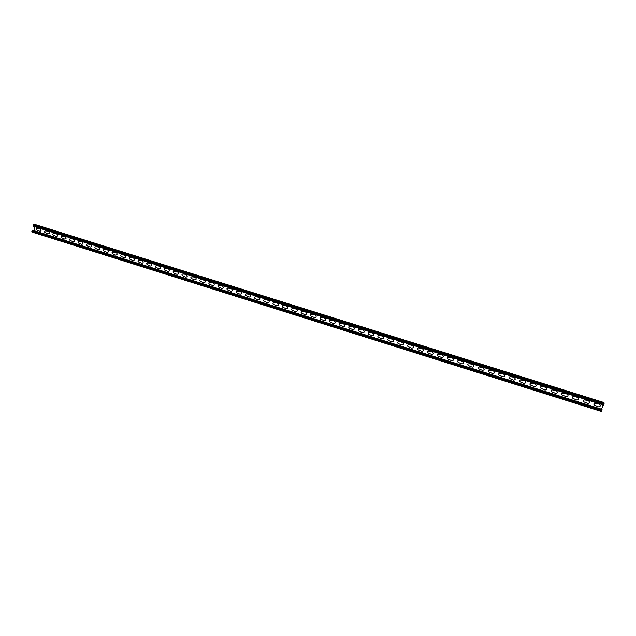 <?xml version="1.0" encoding="UTF-8"?>
<svg xmlns="http://www.w3.org/2000/svg" width="636" height="636" viewBox="0 0 636 636"><rect width="100%" height="100%" fill="white"/><g stroke="black" fill="none" stroke-linecap="round" stroke-linejoin="round"><path stroke-width="0.95" d="M586.686 400.251L588.523 400.823C590.025 402.27 589.739 403.145 587.64 403.463L583.689 401.769C582.64 400.767 582.846 400.163 584.293 399.949L586.686 400.251M597.49 403.637L599.327 404.218C600.845 405.665 600.551 406.547 598.444 406.857L594.469 405.156C593.42 404.154 593.627 403.55 595.081 403.327L597.49 403.637M575.938 396.88L577.758 397.452C579.261 398.891 578.975 399.766 576.892 400.084L572.957 398.398C571.915 397.405 572.114 396.792 573.553 396.578L575.938 396.88M565.245 393.525L567.058 394.089C568.552 395.528 568.266 396.403 566.191 396.721L562.272 395.043C561.238 394.05 561.437 393.445 562.868 393.223L565.245 393.525M554.6 390.186L556.405 390.75C557.891 392.181 557.605 393.056 555.546 393.374L551.643 391.704C550.617 390.711 550.816 390.106 552.239 389.892L554.6 390.186M544.003 386.863L545.799 387.427C547.286 388.85 547 389.725 544.949 390.043L541.069 388.381C540.043 387.396 540.242 386.791 541.657 386.569L544.003 386.863M533.461 383.556L535.25 384.112C536.728 385.535 536.442 386.41 534.407 386.728L530.543 385.074C529.518 384.088 529.716 383.484 531.124 383.262L533.461 383.556M522.967 380.264L524.748 380.821C526.218 382.244 525.94 383.111 523.913 383.429L520.065 381.783C519.048 380.797 519.238 380.201 520.645 379.978L522.967 380.264M512.529 376.989L514.293 377.546C515.764 378.961 515.486 379.827 513.467 380.145L509.635 378.5C508.625 377.53 508.816 376.925 510.207 376.703L512.529 376.989M502.13 373.73L503.895 374.278C505.35 375.693 505.079 376.56 503.068 376.878L499.26 375.24C498.25 374.27 498.441 373.666 499.832 373.443L502.13 373.73M491.787 370.486L493.544 371.034C494.999 372.442 494.721 373.308 492.725 373.626L488.933 371.996C487.931 371.026 488.114 370.43 489.497 370.208L491.787 370.486M481.492 367.258L483.241 367.807C484.688 369.206 484.417 370.065 482.43 370.39L478.654 368.769C477.652 367.799 477.843 367.203 479.218 366.98L481.492 367.258M471.252 364.046L472.985 364.587C474.424 365.986 474.154 366.845 472.182 367.171L468.422 365.557C467.428 364.587 467.611 363.991 468.978 363.768L471.252 364.046M461.052 360.843L462.785 361.383C464.216 362.782 463.946 363.641 461.982 363.967L458.238 362.353C457.252 361.391 457.435 360.795 458.795 360.572L461.052 360.843M450.9 357.663L452.625 358.203C454.048 359.594 453.786 360.445 451.83 360.771L448.11 359.173C447.124 358.211 447.307 357.615 448.658 357.392L450.9 357.663M440.804 354.49L442.513 355.031C443.936 356.414 443.674 357.273 441.726 357.599L438.021 356.001C437.035 355.047 437.218 354.451 438.562 354.228L440.804 354.49M430.747 351.342L432.456 351.875C433.871 353.258 433.609 354.109 431.669 354.435L427.98 352.845C427.002 351.891 427.185 351.303 428.521 351.072L430.747 351.342M420.738 348.202L422.439 348.735C423.846 350.11 423.592 350.961 421.66 351.295L417.987 349.705C417.017 348.759 417.192 348.162 418.528 347.94L420.738 348.202M410.784 345.078L412.47 345.61C413.877 346.978 413.615 347.828 411.699 348.162L408.042 346.58C407.072 345.634 407.255 345.046 408.574 344.815L410.784 345.078M400.863 341.969L402.548 342.494C403.947 343.861 403.693 344.712 401.785 345.046L398.144 343.472C397.182 342.526 397.357 341.937 398.677 341.707L400.863 341.969M390.997 338.869L392.674 339.401C394.066 340.761 393.811 341.612 391.911 341.945L388.294 340.379C387.332 339.433 387.507 338.845 388.819 338.614L390.997 338.869M381.179 335.792L382.84 336.317C384.231 337.676 383.977 338.519 382.085 338.853L378.484 337.295C377.522 336.357 377.697 335.768 379 335.538L381.179 335.792M371.4 332.723L373.062 333.248C374.437 334.6 374.191 335.45 372.306 335.784L368.721 334.226C367.767 333.288 367.942 332.708 369.238 332.477L371.4 332.723M361.669 329.671L363.315 330.187C364.69 331.547 364.444 332.39 362.576 332.723L358.998 331.173C358.052 330.235 358.227 329.655 359.515 329.424L361.669 329.671M351.978 326.634L353.624 327.15C354.991 328.502 354.745 329.345 352.885 329.679L349.331 328.136C348.385 327.198 348.552 326.618 349.84 326.387L351.978 326.634M342.335 323.613L343.973 324.122C345.34 325.473 345.094 326.308 343.241 326.642L339.704 325.107C338.757 324.177 338.924 323.597 340.204 323.366L342.335 323.613M332.739 320.6L334.369 321.108C335.729 322.452 335.482 323.295 333.638 323.629L330.116 322.094C329.178 321.172 329.345 320.592 330.617 320.353L332.739 320.6M323.183 317.603L324.805 318.111C326.157 319.447 325.918 320.29 324.082 320.624L320.576 319.097C319.638 318.175 319.805 317.595 321.077 317.364L323.183 317.603M313.675 314.621L315.289 315.122C316.633 316.458 316.394 317.3 314.574 317.634L311.076 316.116C310.145 315.194 310.312 314.613 311.568 314.383L313.675 314.621M304.207 311.648L305.813 312.157C307.156 313.484 306.918 314.319 305.105 314.661L301.623 313.143C300.693 312.228 300.86 311.648 302.116 311.417L304.207 311.648M294.778 308.691L296.384 309.199C297.72 310.519 297.481 311.354 295.676 311.696L292.21 310.185C291.288 309.271 291.455 308.699 292.703 308.46L294.778 308.691M285.397 305.749L286.995 306.25C288.323 307.578 288.084 308.404 286.287 308.746L282.845 307.244C281.923 306.329 282.082 305.757 283.33 305.519L285.397 305.749M276.056 302.823L277.646 303.316C278.966 304.636 278.735 305.471 276.946 305.813L273.52 304.318C272.598 303.404 272.765 302.831 273.997 302.593L276.056 302.823M266.762 299.906L268.336 300.399C269.656 301.718 269.425 302.545 267.653 302.887L264.234 301.4C263.32 300.486 263.479 299.914 264.711 299.675L266.762 299.906M257.508 297.004L259.075 297.497C260.394 298.809 260.164 299.635 258.391 299.977L254.988 298.491C254.082 297.584 254.241 297.012 255.465 296.774L257.508 297.004M248.294 294.11L249.853 294.603C251.164 295.915 250.942 296.734 249.177 297.084L245.79 295.605C244.884 294.699 245.043 294.126 246.259 293.888L248.294 294.11M239.12 291.232L240.678 291.725C241.982 293.029 241.752 293.856 240.003 294.198L236.624 292.727C235.725 291.821 235.884 291.256 237.093 291.018L239.12 291.232M229.986 288.37L231.536 288.855C232.832 290.159 232.609 290.978 230.868 291.328L227.505 289.857C226.607 288.959 226.766 288.394 227.974 288.148L229.986 288.37M220.899 285.524L222.441 286.001C223.729 287.305 223.506 288.124 221.773 288.466L218.426 287.003C217.536 286.113 217.687 285.54 218.887 285.302L220.899 285.524M211.844 282.678L213.378 283.163C214.666 284.459 214.451 285.278 212.718 285.62L209.395 284.165C208.497 283.274 208.656 282.702 209.848 282.464L211.844 282.678M202.836 279.856L204.363 280.333C205.643 281.629 205.428 282.44 203.703 282.789L200.396 281.343C199.505 280.444 199.656 279.88 200.849 279.641L202.836 279.856M193.861 277.042L195.387 277.519C196.667 278.807 196.445 279.625 194.735 279.967L191.436 278.528C190.554 277.638 190.697 277.073 191.881 276.827L193.861 277.042M184.933 274.243L186.443 274.712C187.723 276 187.509 276.811 185.799 277.161L182.516 275.722C181.634 274.832 181.785 274.275 182.961 274.029L184.933 274.243M176.037 271.453L177.547 271.922C178.819 273.202 178.605 274.021 176.903 274.37L173.636 272.931C172.761 272.049 172.905 271.485 174.081 271.246L176.037 271.453M167.189 268.678L168.691 269.147C169.955 270.419 169.74 271.238 168.055 271.58L164.796 270.157C163.921 269.274 164.072 268.71 165.233 268.471L167.189 268.678M158.372 265.912L159.867 266.381C161.131 267.653 160.916 268.464 159.239 268.813L155.995 267.39C155.12 266.508 155.271 265.951 156.432 265.705L158.372 265.912M149.595 263.161L151.09 263.622C152.338 264.894 152.131 265.705 150.462 266.055L147.226 264.64C146.359 263.757 146.511 263.201 147.663 262.954L149.595 263.161M140.858 260.418L142.345 260.879C143.593 262.151 143.386 262.954 141.717 263.304L138.505 261.897C137.638 261.022 137.781 260.458 138.934 260.219L140.858 260.418M132.161 257.691L133.639 258.152C134.88 259.416 134.673 260.219 133.019 260.569L129.816 259.162C128.957 258.296 129.1 257.731 130.245 257.493L132.161 257.691M123.503 254.972L124.966 255.434C126.206 256.69 126.008 257.5 124.354 257.85L121.166 256.451C120.315 255.577 120.45 255.02 121.595 254.774L123.503 254.972M114.878 252.269L116.34 252.731C117.573 253.987 117.374 254.79 115.728 255.139L112.556 253.74C111.705 252.874 111.841 252.317 112.977 252.071L114.878 252.269M106.291 249.574L107.746 250.035C108.979 251.284 108.78 252.087 107.142 252.436L103.978 251.045C103.135 250.179 103.271 249.63 104.399 249.384L106.291 249.574M97.737 246.895L99.192 247.348C100.416 248.596 100.218 249.399 98.596 249.749L95.448 248.366C94.597 247.499 94.732 246.951 95.861 246.704L97.737 246.895M89.231 244.224L90.67 244.677C91.894 245.925 91.695 246.72 90.081 247.078L86.941 245.695C86.099 244.836 86.234 244.28 87.355 244.033L89.231 244.224M80.756 241.569L82.195 242.014C83.411 243.262 83.213 244.057 81.599 244.415L78.482 243.031C77.64 242.173 77.775 241.624 78.888 241.378L80.756 241.569M72.313 238.921L73.744 239.367C74.961 240.607 74.762 241.402 73.164 241.76L70.055 240.384C69.213 239.534 69.348 238.977 70.453 238.731L72.313 238.921M63.91 236.282L65.333 236.727C66.541 237.967 66.351 238.762 64.753 239.12L61.66 237.753C60.825 236.894 60.961 236.346 62.066 236.099L63.91 236.282M55.547 233.658L56.962 234.104C58.17 235.336 57.971 236.131 56.389 236.489L53.305 235.121C52.47 234.271 52.605 233.722 53.702 233.476L55.547 233.658M47.215 231.043L48.63 231.488C49.823 232.72 49.632 233.515 48.05 233.865L44.981 232.514C44.154 231.663 44.289 231.114 45.379 230.868L47.215 231.043M38.915 228.443L40.322 228.888C41.515 230.113 41.332 230.9 39.758 231.258L36.697 229.906C35.87 229.063 36.006 228.515 37.095 228.26L38.915 228.443M33.97 230.637L34.893 226.758M603.763 404.623L33.199 225.796L33.303 226.257L603.54 405.045L604.192 403.097L603.858 402.509M33.199 225.796L33.398 224.969L604.073 403.701M604.192 403.097L33.748 224.524L33.398 224.969M33.748 224.524L35.314 224.588L603.882 402.516L35.314 224.588M601.608 411.055L31.824 231.56L31.927 232.021L601.394 411.476L601.934 409.322L32.913 230.304L32.023 230.741L601.91 410.14M31.824 231.56L32.023 230.741M603.047 404.894L601.6 409.218M602.038 409.528L32.372 230.288M603.548 405.045L33.303 226.257M601.394 411.476L31.927 232.021"/></g></svg>
